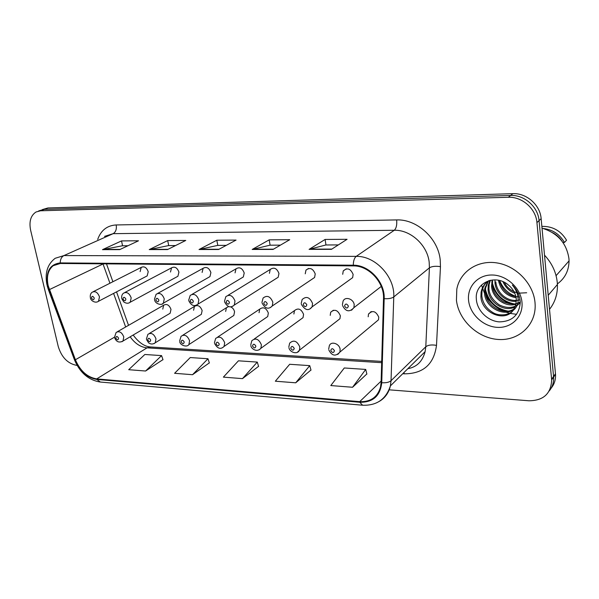 <?xml version="1.0" encoding="UTF-8"?>
<svg xmlns="http://www.w3.org/2000/svg" width="599" height="599" viewBox="0 0 599 599"><rect width="100%" height="100%" fill="white"/><g stroke="black" fill="none" stroke-linecap="round" stroke-linejoin="round"><path stroke-width="0.9" d="M370.556 311.862L370.706 312.244M199.811 315.291L201.339 314.348L202.14 310.582C200.291 305.909 197.722 304.532 194.428 306.426L193.589 310.26M232.06 316.594L233.827 315.448L234.561 311.787C234.007 309.421 232.689 307.774 230.6 306.838M265.656 317.957L267.701 316.557L268.345 313.052C266.211 307.893 263.35 306.583 259.741 309.114L259.053 312.708M300.676 319.379L303.034 317.657L303.573 314.37C301.252 308.919 298.22 307.669 294.468 310.619L293.884 314.003M288.83 346.851L289.676 343.13C293.69 339.566 297.074 340.861 299.837 347.023L299.463 350.198L339.94 318.743L340.344 315.74C337.799 309.975 334.579 308.807 330.685 312.244L330.229 315.366M328.686 349.052L329.323 345.765C331.015 340.786 339.498 343.549 340.135 349.322L339.888 352.107L378.493 319.806L378.763 317.178C375.925 311.046 372.511 309.997 368.512 314.018L368.19 316.781M168.821 314.033L170.146 313.255L171 309.413C169.255 304.958 166.814 303.551 163.669 305.213L162.778 309.106M176.518 277.03L177.91 276.266L178.929 272.141C177.237 267.663 174.781 266.233 171.554 267.835L170.49 272.028M208.31 277.547L209.942 276.618L210.9 272.56C209.103 267.873 206.513 266.458 203.121 268.307L202.11 272.44M241.427 278.101L243.336 276.948L244.212 272.994C242.296 268.067 239.548 266.682 235.991 268.839L235.055 272.874M275.937 278.67L278.191 277.247L278.962 273.458C276.88 268.255 273.968 266.914 270.239 269.445L269.408 273.331M311.937 279.269L314.595 277.487L315.231 273.93C312.948 268.412 309.855 267.147 305.954 270.134L305.25 273.803M301.222 303.468L302.128 299.545C306.321 295.854 309.795 297.156 312.551 303.438L312.101 306.853L352.646 277.651L353.125 274.432C350.587 268.562 347.293 267.394 343.242 270.935L342.703 274.297M145.976 276.528L147.167 275.899L148.223 271.729C146.613 267.454 144.277 266.008 141.207 267.401L140.114 271.624M228.691 306.546L226.429 307.729L225.651 311.458M456.445 300.361C458.699 320.091 477.47 337.963 497.859 339.438C518.255 341.175 535.97 325.399 535.154 304.779L535.004 302.45C533.297 283.477 515.986 265.709 496.691 262.879C477.396 259.876 459.995 271.819 456.805 289.167L456.445 300.361C458.699 320.091 477.47 337.963 497.859 339.438C518.255 341.175 535.97 325.399 535.154 304.779L535.004 302.45C533.297 283.477 515.986 265.709 496.691 262.879C477.396 259.876 459.995 271.819 456.805 289.167L456.445 300.361M48.19 285.753C46.325 276.723 47.98 270.052 53.161 265.724L60.342 263.485L353.38 265.896C368.692 265.514 384.446 282.481 383.517 298.534L381.099 382.551L380.522 387.104C377.497 397.212 370.556 402.064 359.7 401.644L96.686 378.905C87.259 377.273 80.169 370.893 75.399 359.759L48.19 285.753M47.763 285.745L75.002 359.819C79.884 371.23 87.155 377.767 96.806 379.437L359.797 402.273C372.945 402.476 380.26 395.954 381.743 382.709L384.176 298.669C385.135 282.211 368.969 264.81 353.283 265.207L60.207 262.916C49.642 264.286 45.494 271.894 47.763 285.745M551.2 388.107C554.36 384.244 555.797 379.661 555.52 374.353L541.144 218.665L539.055 220.619C538.082 206.82 524.312 194.727 510.61 195.461L44.266 209.365L39.774 210.563L44.266 209.365L510.61 195.461C524.312 194.727 538.082 206.82 539.055 220.619L553.551 376.486L539.055 220.619L536.936 222.596C535.955 208.722 522.111 196.554 508.341 197.281L40.522 210.788L36.022 211.994C30.699 215.505 28.902 221.608 30.639 230.301L58.26 346.574C61.63 357.356 67.747 363.608 76.605 365.345L77.084 365.383M549.261 390.907C552.435 387.036 553.888 382.424 553.596 377.085L553.551 376.486L553.596 377.085C553.888 382.424 552.435 387.036 549.261 390.907M331.449 249.341L347.076 239.293L325.107 239.45L309.084 249.371L331.449 249.341M338.33 244.916L325.871 244.969L309.084 249.371M325.961 244.969L325.107 239.45M273.069 249.424L289.721 239.705L269.191 239.847L252.194 249.454L273.069 249.424M280.399 245.148L270.007 245.186L252.194 249.454M270.097 245.186L269.191 239.847M119.673 249.633L138.519 240.791L121.522 240.91L102.489 249.656L119.673 249.633M127.954 245.747L122.451 245.77L102.489 249.656M122.555 245.77L121.522 240.91M167.533 249.566L185.772 240.446L167.705 240.581L149.233 249.588L167.533 249.566M175.552 245.56L168.604 245.583L149.233 249.588M168.708 245.583L167.705 240.581M218.56 249.498L236.073 240.087L216.831 240.229L199.033 249.521L218.56 249.498M226.257 245.358L217.692 245.395L199.033 249.521M217.789 245.395L216.831 240.229M389.208 389.829L528.902 400.776C543.488 400.664 551.065 393.685 551.657 379.848L536.936 222.596M352.556 387.268L365.712 369.426L344.298 367.973L330.79 385.561L352.556 387.268L366.85 373.948M192.541 374.704L207.98 358.749L190.25 357.551L174.594 373.297L192.541 374.704L209.328 362.889M145.587 371.021L161.573 355.611L144.861 354.481L128.703 369.695L145.587 371.021L162.973 359.632M295.704 382.806L309.75 365.637L289.684 364.282L275.338 381.211L295.704 382.806L310.971 370.025M242.475 378.628L257.285 362.088L238.439 360.815L223.382 377.13L242.475 378.628L258.573 366.348M257.285 362.088L258.611 366.476M207.98 358.749L209.373 363.016M161.573 355.611L163.018 359.759M309.75 365.637L311.008 370.16M365.712 369.426L366.88 374.09M541.144 218.665C540.193 204.94 526.491 192.923 512.856 193.664L47.98 207.95L42.252 209.62M549.523 309.316C555.078 302.27 557.706 293.989 557.414 284.495L557.287 282.623C556.246 272.373 551.986 263.223 544.521 255.174M557.384 283.904C564.992 278.318 568.878 270.643 569.05 260.887L568.938 258.588C566.564 243.119 557.587 232.974 542.02 228.159M514.766 293.248C509.337 291.211 505.391 287.348 502.928 281.642M526.678 292.761L518.33 293.181M517.955 293.098C511.284 291.151 506.769 287.565 504.403 282.346M516.113 297.74C506.38 296.018 500.487 290.186 498.435 280.242M519.378 296.954C509.397 296.565 502.793 291.324 499.566 281.238M516.36 301.252C506.237 302.54 495.605 293.255 494.984 282.765L495.006 279.86M519.999 299.814C508.177 303.079 496.758 293.225 495.83 281.934M516.001 304.247C505.391 307.721 492.161 297.928 491.554 286.142L492.176 279.973M520.231 301.836C516.256 304.741 510.648 304.711 503.392 301.731C496.526 297.463 492.865 291.983 492.415 285.304L492.588 281.103L491.734 281.942M520.269 302.473L516.862 305.879M515.192 306.875C504.74 312.7 488.604 302.682 488.073 289.579L488.237 285.349L489.862 280.377M520.276 302.622C514.736 308.111 507.817 308.912 499.514 305.011C492.842 300.421 489.316 294.985 488.949 288.718L489.113 284.495L490.386 280.265M513.994 309.219C504.193 317.492 484.995 307.542 484.524 293.076L484.688 288.808L487.871 281.343M514.331 308.657C504.216 316.332 485.931 306.284 485.415 292.2L485.594 287.932L488.395 280.983M513.216 310.342L515.896 304.726L516.278 298.953C515.604 293.443 512.976 288.8 508.409 285.019C495.246 273.436 474.678 283.087 476.325 298.804C476.811 310.484 487.728 321.071 499.267 321.873C512.145 321.573 519.146 315.111 520.269 302.488L520.172 301.11C519.483 295.082 516.877 289.736 512.362 285.072C516.256 289.751 518.195 294.73 518.18 300.009C518.045 304.442 516.39 307.886 513.216 310.342L512.774 310.888C504.208 322.307 481.394 312.753 480.915 296.64L481.079 292.334C482.068 287.123 484.711 283.215 489.016 280.602M512.856 310.791C508.469 315.8 497.896 316.04 492.7 312.423C486.238 308.388 482.614 302.832 481.821 295.741L481.993 291.443C482.599 287.947 484.067 284.967 486.403 282.511M468.605 300.683C470.11 314.468 483.55 326.867 497.709 327.376C511.883 328.087 523.474 316.354 521.954 302.106C520.658 287.857 506.41 275.038 492.049 275.001C477.665 274.754 466.891 286.906 468.605 300.683M562.087 241.292C559.698 237.616 556.538 234.741 552.622 232.674M481.484 285.034L484.554 293.443M486.178 296.288C490.424 302.892 496.152 307.849 503.37 311.143M505.923 312.169L509.509 313.27M510.011 313.389L516.593 314.325M562.948 242.468L564.453 242.46L566.534 240.236C560.866 230.772 552.637 226.152 541.855 226.377M564.453 242.46C559.713 234.261 552.69 229.612 543.368 228.518M507.982 311.113C496.054 308.725 488.529 301.477 485.422 289.377M485.242 288.269L485.1 286.936M514.159 303.888C502.748 301.522 495.493 294.551 492.385 282.983M492.146 281.53L492.034 280.497M505.915 311.278C495.605 308.71 488.762 302.158 485.377 291.623M512.01 304C502.299 301.454 495.762 295.225 492.415 285.311M515.821 296.34C508.244 293.66 502.861 288.389 499.663 280.519M97.689 239.42C100.976 230.293 107.146 225.471 116.206 224.947L396.643 219.923C397.092 224.902 396.298 228.354 394.277 230.271L113.136 233.67L104.555 236.373M396.643 219.923C416.792 219.017 438.056 238.237 440.198 259.711L440.46 266.645L436.506 345.376C433.923 364.342 423.164 373.821 404.235 373.821L402.745 373.716M384.176 298.669C388.541 298.931 391.739 298.354 393.775 296.939L429.416 267.828L429.191 262.272C427.416 245.073 410.442 229.657 394.277 230.271L356.225 256.365C375.303 255.766 395.026 276.925 393.775 296.939L391.035 380.702L390.398 385.891C388.766 392.832 385.082 397.991 379.339 401.36M47.119 285.521L48.272 289.317L48.968 289.706M362.23 405.194L100.355 382.042L96.806 379.437M359.797 402.273L362.59 405.224C376.681 405.74 385.951 399.293 390.398 385.891L425.118 351.665L425.792 346.754L429.416 267.828C431.842 266.315 435.518 265.926 440.46 266.645M381.743 382.709C385.958 383.023 389.058 382.349 391.035 380.702L425.792 346.754C428.158 344.987 431.729 344.53 436.506 345.376M48.422 289.721L74.194 359.123L75.002 359.819M353.283 265.207C353.365 260.872 354.346 257.922 356.225 256.365L63.943 255.571C61.54 256.866 60.297 259.315 60.207 262.916M46.917 284.645C44.7 272.964 47.463 264.174 55.19 258.281L63.943 255.571L113.136 233.67C115.787 232.045 116.805 229.14 116.206 224.947M508.341 197.281L512.856 193.664M40.522 210.788L47.98 207.95M551.612 379.249L555.475 373.761M403.981 372.496L404.235 373.821M359.7 401.644L381.144 381.084M102.976 263.837L109.939 283.23M49.365 289.624L103.35 263.837M75.399 359.759L114.521 337.162M113.593 293.405L125.655 326.987M130.178 336.795C134.917 343.482 140.54 347.165 147.032 347.847L381.668 362.68M96.686 378.905L147.032 347.847L150.678 346.971M219.009 249.259L199.684 249.281M167.997 249.334L149.907 249.364M120.159 249.409L103.185 249.431M273.503 249.177L252.823 249.206M331.853 249.087L309.668 249.117M90.299 297.276C90.067 294.978 90.689 293.293 92.171 292.222C95.301 290.807 97.742 292.364 99.494 296.902L98.506 301.275L97.562 301.829M91.475 297.98C92.905 300.256 93.833 300.286 94.26 298.07C92.83 295.801 91.902 295.771 91.475 297.98M114.529 337.185L116.146 332.438C119.351 330.753 121.904 332.273 123.798 336.997L122.997 341.026L121.956 341.722M118.595 338.21C117.164 335.942 116.221 335.889 115.764 338.046C117.194 340.314 118.138 340.374 118.595 338.21M121.694 298.205C121.477 295.988 122.076 294.319 123.476 293.203C126.771 291.571 129.347 293.128 131.188 297.875L130.223 302.218L129.152 302.884M122.967 298.976C124.427 301.297 125.401 301.327 125.88 299.073C124.412 296.752 123.446 296.715 122.967 298.976M154.46 299.171L156.129 294.266C159.604 292.364 162.314 293.907 164.268 298.894L163.362 303.161L162.127 303.993M155.845 300.017C157.342 302.39 158.353 302.42 158.885 300.114C157.387 297.74 156.376 297.71 155.845 300.017M188.692 300.181L190.22 295.412C193.874 293.188 196.749 294.708 198.846 299.949L198.007 304.12L196.592 305.138M190.205 301.102C191.725 303.528 192.788 303.558 193.38 301.2C191.852 298.774 190.789 298.744 190.205 301.102M224.49 301.23L225.845 296.655C229.687 294.042 232.734 295.509 235.003 301.065L234.269 305.063L232.644 306.336M226.137 302.24C227.695 304.719 228.803 304.749 229.462 302.345C227.897 299.859 226.789 299.829 226.137 302.24M146.411 338.959L147.923 334.309C151.285 332.37 153.973 333.883 155.98 338.832L155.231 342.785L154.048 343.631M150.708 340.075C149.248 337.754 148.26 337.701 147.751 339.903C149.211 342.216 150.199 342.276 150.708 340.075M179.685 340.809L181.063 336.301C184.597 334.062 187.435 335.545 189.576 340.749L188.887 344.59L233.827 315.448M184.23 342.014C182.732 339.648 181.707 339.588 181.145 341.834C182.635 344.208 183.661 344.268 184.23 342.014M214.442 342.74L215.67 338.42C219.369 335.814 222.371 337.259 224.685 342.748L224.078 346.432L222.566 347.682M219.256 344.043C217.729 341.625 216.651 341.565 216.029 343.856C217.549 346.282 218.628 346.342 219.256 344.043M261.958 302.323L263.103 298.025C267.132 294.933 270.381 296.325 272.867 302.225L272.26 305.977L270.396 307.579M263.755 303.423C265.35 305.962 266.51 305.999 267.236 303.536C265.634 300.998 264.473 300.96 263.755 303.423M301.342 304.27C305.048 310.364 308.635 311.225 312.101 306.853L309.975 308.882M303.184 304.674C304.816 307.272 306.037 307.309 306.838 304.786C305.198 302.188 303.985 302.151 303.184 304.674M342.403 304.666L343.062 301.245C344.889 296.071 353.575 298.744 354.196 304.719L353.912 307.669L351.523 310.237M344.56 305.977C346.237 308.642 347.517 308.68 348.401 306.096C346.724 303.438 345.443 303.394 344.56 305.977M250.786 344.754L251.835 340.689C255.698 337.649 258.888 339.027 261.396 344.837L260.902 348.304L259.195 349.846M255.893 346.17C254.328 343.691 253.205 343.624 252.516 345.975C254.073 348.453 255.196 348.513 255.893 346.17M294.251 348.393C292.656 345.855 291.473 345.788 290.717 348.191C292.312 350.722 293.488 350.789 294.251 348.393M288.965 347.719C289.459 352.017 297.216 355.17 299.463 350.198L297.553 352.1M334.459 350.722C332.827 348.124 331.591 348.056 330.753 350.512C332.385 353.103 333.621 353.178 334.459 350.722M328.829 349.981C331.898 355.971 335.582 356.682 339.888 352.107L337.761 354.458M93.354 291.623L141.207 267.401M346.297 268.809L343.242 270.935M308.545 268.449L305.954 270.134M228.107 295.27L270.239 269.445M192.129 294.296L235.991 268.839M157.754 293.368L203.121 268.307M124.854 292.477L171.554 267.835M117.464 331.681L163.669 305.213M371.582 311.532L368.512 314.018M333.366 310.23L330.685 312.244M254.231 339.004L294.468 310.619M217.729 337.05L259.741 309.114M182.837 335.185L226.429 307.729M53.161 265.724L57.482 263.777M74.426 359.752C79.854 372.526 88.33 379.946 99.868 381.997M38.508 211.043L39.774 210.563M551.657 379.848L555.52 374.353M425.118 351.665C422.512 361.407 416.754 367.082 407.852 368.685M133.173 335.028C138.639 342.403 144.269 346.372 150.072 346.933L381.705 361.407M106.495 263.867L112.897 281.725M116.535 291.878L128.53 325.339M147.167 275.899L98.506 301.275C95.181 303.79 90.329 300.249 90.404 297.763M170.146 313.255L122.997 341.026C119.134 343.04 116.348 341.954 114.649 337.769M177.91 276.266L130.223 302.218C128.358 303.641 126.217 303.558 123.806 301.971L121.807 298.736M209.942 276.618L163.362 303.161C162.254 305.602 155.126 304.255 154.579 299.755M243.336 276.948L198.007 304.12C194.346 306.845 191.276 305.737 188.812 300.81M278.191 277.247L234.269 305.063C230.51 308.23 227.298 307.182 224.618 301.911M195.925 305.535L149.451 333.396M201.339 314.348L155.231 342.785C153.007 344.373 150.813 344.41 148.649 342.898L146.538 339.596M179.82 341.497C179.303 344.56 186.559 348.012 188.887 344.59M267.701 316.557L224.078 346.432C220.679 349.726 217.519 348.745 214.577 343.482M489.113 284.488L488.237 285.349M485.594 287.932L484.688 288.808M481.993 291.443L481.079 292.334M569.05 260.887L556.074 275.682M557.414 284.495L548.22 295.255M314.595 277.487L272.26 305.977C268.584 309.69 265.192 308.717 262.085 303.064M381.264 286.419L353.912 307.669C349.517 312.446 345.72 311.735 342.531 305.52M303.034 317.657L260.902 348.304C256.335 353.335 250.434 347.682 250.929 345.556"/></g></svg>

